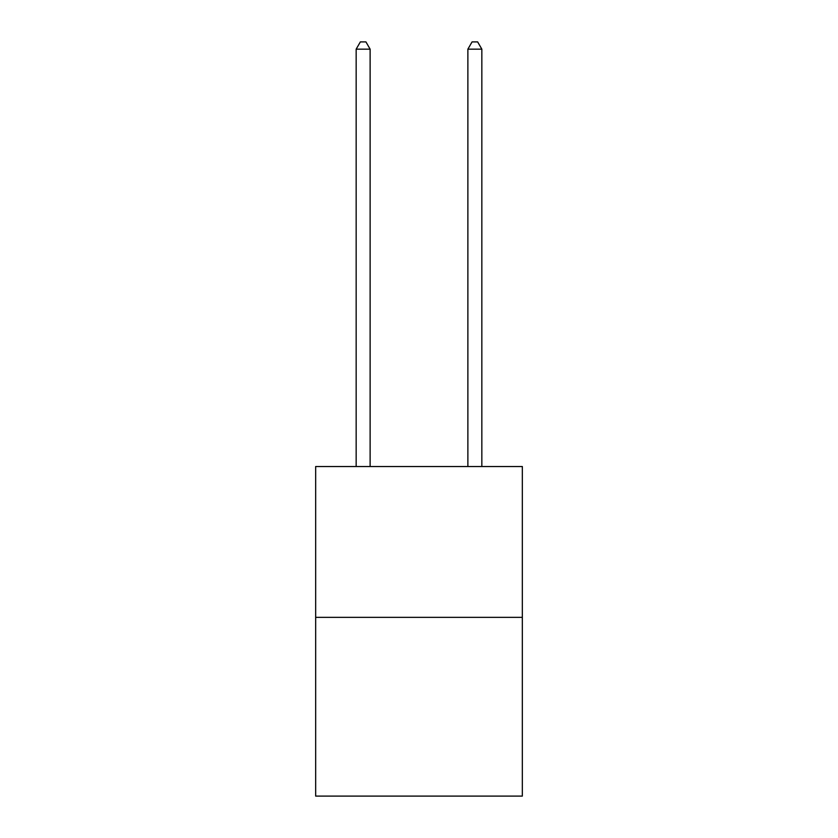 <?xml version="1.0" encoding="UTF-8"?>
<svg xmlns="http://www.w3.org/2000/svg" width="838" height="838" viewBox="0 0 838 838"><rect width="100%" height="100%" fill="white"/><g stroke="black" fill="none" stroke-linecap="round" stroke-linejoin="round"><path stroke-width="1.26" d="M522.336 617.355L522.336 466.536L315.664 466.536L315.664 796.1L522.336 796.1L522.336 617.355L315.664 617.355M370.124 466.536L370.124 49.159L356.16 49.159L356.16 466.536M356.16 49.159L360.35 41.9L365.934 41.9L370.124 49.159M481.84 466.536L481.84 49.159L467.876 49.159L467.876 466.536M467.876 49.159L472.066 41.9L477.65 41.9L481.84 49.159"/></g></svg>
